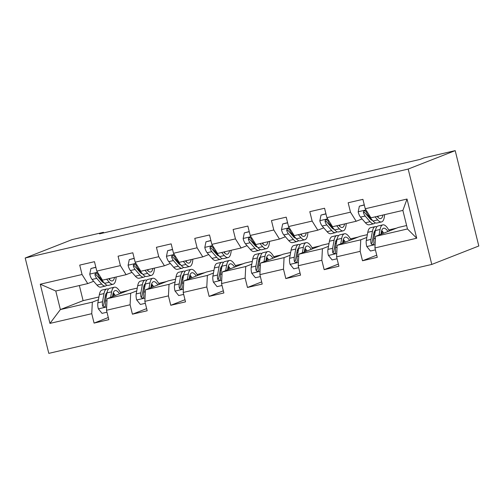 <?xml version="1.0" encoding="UTF-8"?>
<svg xmlns="http://www.w3.org/2000/svg" width="504" height="504" viewBox="0 0 504 504"><rect width="100%" height="100%" fill="white"/><g stroke="black" fill="none" stroke-linecap="round" stroke-linejoin="round"><path stroke-width="0.76" d="M408.183 169.067L455.2 150.633L478.8 245.996L431.783 264.436L48.8 353.367L25.2 258.004L408.183 169.067L431.783 264.436M406.615 225.534L398.236 227.474L375.511 236.389L407.471 228.967L402.879 210.407L370.919 217.829L365.236 208.751L362.905 199.345L348.157 202.766L350.482 212.178L326.888 217.659L324.557 208.246L309.809 211.674L312.14 221.08L288.54 226.561L286.209 217.155L271.461 220.576L273.792 229.988L250.192 235.469L247.861 226.057L233.113 229.484L235.444 238.89L211.844 244.371L209.519 234.965L194.764 238.386L197.096 247.798L173.496 253.279L171.171 243.867L156.423 247.294L158.747 256.7L135.148 262.181L132.823 252.775L118.075 256.196L120.399 265.608L96.8 271.089L94.475 261.677L79.727 265.104L82.051 274.51L40.263 284.218L49.959 323.392L60.373 309.569L92.333 302.148L98.412 299.767M365.236 208.751L407.024 199.048L416.72 238.222L374.932 247.93L377.257 257.336L362.508 260.763L376.727 255.188M49.959 323.392L91.747 313.69L94.078 323.096L108.826 319.668L106.495 310.262L130.095 304.781L132.426 314.194L147.174 310.766L144.843 301.361L168.443 295.88L170.774 305.285L185.522 301.858L183.191 292.452L206.791 286.971L209.116 296.383L223.871 292.956L221.539 283.55L245.139 278.069L247.464 287.475L262.212 284.048L259.888 274.642L283.487 269.161L285.812 278.573L300.56 275.146L298.236 265.74L321.836 260.259L324.16 269.665L338.909 266.238L336.584 256.832L360.177 251.351L362.508 260.763M103.585 232.911L103.433 232.319L99.521 233.856L420.065 159.415L423.984 157.878L455.2 150.633M326.888 217.659L332.571 226.737L356.171 221.256L362.086 218.938M368.128 216.569L368.915 216.26M382.391 231.33L381.383 231.727M374.705 234.347L373.514 234.814M366.843 237.428L360.763 239.816L337.163 245.297L359.887 236.382L367.353 234.65M373.842 233.144L374.648 232.955M381.459 231.374L382.271 231.185M356.171 221.256L350.482 212.178M360.177 251.351L360.763 239.816M336.584 256.832L337.163 245.297M288.54 226.561L294.223 235.639L317.822 230.164L323.738 227.839M329.78 225.471L330.567 225.162M344.043 240.238L343.035 240.635M336.357 243.249L335.173 243.716M328.495 246.336L322.415 248.718L298.815 254.199L321.546 245.284L329.005 243.552M335.494 242.046L336.3 241.857M343.117 240.276L343.923 240.093M317.822 230.164L312.14 221.08M321.836 260.259L322.415 248.718M298.236 265.74L298.815 254.199M250.192 235.469L255.874 244.547L279.474 239.066L285.39 236.748M291.432 234.379L292.219 234.07M305.695 249.14L304.687 249.537M298.009 252.157L296.825 252.624M290.147 255.238L284.067 257.626L260.467 263.107L283.198 254.192L290.657 252.46M297.146 250.954L297.952 250.765M304.769 249.184L305.575 248.995M279.474 239.066L273.792 229.988M283.487 269.161L284.067 257.626M259.888 274.642L260.467 263.107M211.844 244.371L217.533 253.449L241.126 247.974L247.042 245.65M253.084 243.281L253.871 242.972M267.347 258.048L266.339 258.445M259.661 261.059L258.476 261.526M251.798 264.146L245.719 266.528L222.125 272.009L244.849 263.094L252.309 261.362M258.798 259.856L259.604 259.667M266.421 258.086L267.227 257.897M241.126 247.974L235.444 238.89M245.139 278.069L245.719 266.528M221.539 283.55L222.125 272.009M173.496 253.279L179.185 262.357L202.784 256.876L208.694 254.558M214.736 252.189L215.523 251.88M228.999 266.95L227.991 267.347M221.313 269.968L220.128 270.434M213.45 273.048L207.371 275.436L183.777 280.917L206.501 272.002L213.961 270.27M220.45 268.764L221.262 268.575M228.073 266.994L228.879 266.805M202.784 256.876L197.096 247.798M206.791 286.971L207.371 275.436M183.191 292.452L183.777 280.917M135.148 262.181L140.837 271.259L164.436 265.784L170.346 263.46M176.394 261.091L177.175 260.782M190.651 275.858L189.643 276.255M182.965 278.869L181.78 279.336M175.108 281.957L169.029 284.338L145.429 289.819L168.153 280.904L175.613 279.172M182.102 277.666L182.914 277.477M189.724 275.896L190.531 275.707M164.436 265.784L158.747 256.7M168.443 295.88L169.029 284.338M144.843 301.361L145.429 289.819M96.8 271.089L102.488 280.167L126.088 274.686L131.998 272.368M138.046 269.999L138.833 269.69M152.309 284.76L151.301 285.157M144.617 287.778L143.432 288.244M136.76 290.858L130.681 293.246L107.081 298.727L129.805 289.813L137.264 288.08M143.76 286.574L144.566 286.385M151.376 284.804L152.183 284.615M126.088 274.686L120.399 265.608M130.095 304.781L130.681 293.246M106.495 310.262L107.081 298.727M40.263 284.218L55.78 291.01L87.74 283.594L93.656 281.27M99.698 278.901L100.485 278.592M113.961 293.668L112.953 294.065M106.275 296.68L105.084 297.146M79.361 285.535L83.103 300.655L98.916 296.982M105.412 295.476L106.218 295.287M113.028 293.706L113.841 293.517M83.103 300.655L60.373 309.569L55.78 291.01M87.74 283.594L82.051 274.51M91.747 313.69L92.333 302.148M103.433 232.319L72.217 239.564L25.2 258.004M120.324 292.288L128.104 290.48M158.672 283.38L166.452 281.572M197.02 274.478L204.794 272.67M235.368 265.57L243.142 263.762M273.716 256.668L281.49 254.86M312.064 247.76L319.838 245.952M350.406 238.858L358.186 237.05M388.754 229.95L396.535 228.142M416.72 238.222L407.471 228.967M402.879 210.407L407.024 199.048M374.932 247.93L375.511 236.389M94.078 323.096L108.291 317.52M113.772 296.1A20.33 6.376 76.9 0 0 112.89 294.38L114.131 293.882M113.161 294.89L114.61 294.55M120.784 293.12L122.226 292.786M151.238 285.466L152.473 284.981M151.509 285.982L152.958 285.648M159.132 284.212L160.574 283.878M132.426 314.194L146.639 308.618M190.468 278.29A20.33 6.376 76.9 0 0 189.586 276.57L190.821 276.072M189.857 277.08L191.306 276.74M197.48 275.31L198.923 274.976M170.774 305.285L184.987 299.71M227.524 269.892L227.928 267.668L229.169 267.17M228.205 268.172L229.654 267.838M235.828 266.402L237.264 266.068M209.116 296.383L223.335 290.808M266.282 258.747L267.517 258.262M266.553 259.27L268.002 258.93M274.17 257.5L275.612 257.166M247.464 287.475L261.683 281.9M304.221 252.082L304.624 249.858L305.865 249.36M304.901 250.362L306.35 250.028M312.518 248.592L313.961 248.258M285.812 278.573L300.031 272.998M342.569 243.174L342.972 240.956L344.213 240.452M343.249 241.46L344.692 241.126M350.866 239.69L352.309 239.356M324.16 269.665L338.379 264.09M381.32 232.035L382.561 231.55M381.597 232.552L383.04 232.218M389.214 230.782L390.657 230.448M95.88 267.359L90.934 268.506L89.75 274.233A7.043 2.211 76.9 0 0 92.068 279.449L96.982 285.1A20.33 6.376 76.9 0 0 100.787 287.129L105.456 286.045A20.33 6.376 76.9 0 0 106.804 285.138M101.928 281.44A16.878 5.292 76.9 0 0 102.18 280.545M106.627 279.203L109.273 282.246A20.33 6.376 76.9 0 0 113.079 284.275A20.33 6.376 76.9 0 0 116.153 276.992M108.7 278.725L109.135 279.229A16.878 5.292 76.9 0 0 112.297 280.911A16.878 5.292 76.9 0 0 114.54 277.37M95.842 267.208L90.934 268.506M113.079 284.275L108.41 285.358A20.33 6.376 -103.1 0 1 104.599 283.33L99.691 277.679A7.043 2.211 -103.1 0 1 97.946 274.359L96.85 273.244L95.842 273.237L95.086 273.867L94.998 275.045A7.043 2.211 76.9 0 0 96.737 278.365L101.65 284.017A20.33 6.376 76.9 0 0 105.456 286.045M104.057 282.712A16.878 5.292 -103.1 0 1 101.518 280.999L96.604 275.341A3.591 1.128 -103.1 0 1 96.125 274.604L94.998 275.045M109.551 279.67A16.878 5.292 76.9 0 0 109.872 278.454M112.48 296.604L112.89 294.386A16.878 5.292 -103.1 0 1 115.189 290.562A16.878 5.292 -103.1 0 1 119.53 293.845M110.622 297.335L111.636 291.803A20.33 6.376 -103.1 0 1 114.402 287.198A20.33 6.376 -103.1 0 1 120.884 293.309M106.98 312.209L102.028 313.356L98.299 308.769A7.043 2.211 -103.1 0 1 97.852 302.822L99.345 294.657A20.33 6.376 -103.1 0 1 102.117 290.052L106.785 288.962A20.33 6.376 76.9 0 0 104.013 293.574L102.526 301.738A7.043 2.211 76.9 0 0 102.583 305.714L103.074 306.634L104.504 306.911L105.292 306.268L105.538 305.033A7.043 2.211 -103.1 0 1 105.475 301.052L106.968 292.887A20.33 6.376 -103.1 0 1 109.733 288.282L114.402 287.198M105.645 294.657A16.878 5.292 -103.1 0 1 106.47 295.602M115.227 295.527A16.878 5.292 76.9 0 0 113.268 292.887M108.392 289.189A20.33 6.376 76.9 0 0 106.785 288.962M102.583 305.714L103.711 305.273A3.591 1.128 -103.1 0 1 103.774 304.322L105.267 296.157A16.878 5.292 -103.1 0 1 107.031 292.559M134.228 258.457L129.276 259.604L128.098 265.331A7.043 2.211 76.9 0 0 130.416 270.541L135.33 276.198A20.33 6.376 76.9 0 0 139.136 278.227L143.804 277.143A20.33 6.376 76.9 0 0 145.146 276.23M140.276 272.538A16.878 5.292 76.9 0 0 140.528 271.643M144.976 270.302L147.615 273.344A20.33 6.376 76.9 0 0 151.427 275.373A20.33 6.376 76.9 0 0 154.501 268.09M147.048 269.816L147.483 270.32A16.878 5.292 76.9 0 0 150.646 272.009A16.878 5.292 76.9 0 0 152.888 268.462M134.19 258.3L129.276 259.604M151.427 275.373L146.752 276.457A20.33 6.376 -103.1 0 1 142.947 274.428L138.033 268.777A7.043 2.211 -103.1 0 1 136.294 265.457L135.198 264.342L134.19 264.329L133.434 264.965L133.34 266.137A7.043 2.211 76.9 0 0 135.085 269.457L139.999 275.115A20.33 6.376 76.9 0 0 143.804 277.143M142.405 273.804A16.878 5.292 -103.1 0 1 139.866 272.091L134.952 266.44A3.591 1.128 -103.1 0 1 134.467 265.696L133.34 266.137M147.893 270.768A16.878 5.292 76.9 0 0 148.22 269.546M172.576 249.549L167.624 250.696L166.446 256.423A7.043 2.211 76.9 0 0 168.764 261.639L173.672 267.29A20.33 6.376 76.9 0 0 177.484 269.319L182.152 268.235A20.33 6.376 76.9 0 0 183.494 267.328M178.624 263.63A16.878 5.292 76.9 0 0 178.876 262.735M183.324 261.393L185.963 264.436A20.33 6.376 76.9 0 0 189.775 266.465A20.33 6.376 76.9 0 0 192.849 259.182M185.396 260.914L185.831 261.418A16.878 5.292 76.9 0 0 188.994 263.101A16.878 5.292 76.9 0 0 191.237 259.56M172.538 249.398L167.624 250.696M189.775 266.465L185.1 267.548A20.33 6.376 -103.1 0 1 181.295 265.52L176.381 259.869A7.043 2.211 -103.1 0 1 174.642 256.549L173.546 255.433L172.538 255.427L171.782 256.057L171.688 257.235A7.043 2.211 76.9 0 0 173.433 260.555L178.347 266.207A20.33 6.376 76.9 0 0 182.152 268.235M180.753 264.902A16.878 5.292 -103.1 0 1 178.208 263.189L173.3 257.531A3.591 1.128 -103.1 0 1 172.815 256.794L171.688 257.235M186.241 261.859A16.878 5.292 76.9 0 0 186.568 260.644M150.828 287.702L151.238 285.478A16.878 5.292 -103.1 0 1 153.531 281.654A16.878 5.292 -103.1 0 1 157.878 284.936M148.97 288.427L149.984 282.895A20.33 6.376 -103.1 0 1 152.75 278.29A20.33 6.376 -103.1 0 1 159.232 284.407M145.328 303.301L140.377 304.454L136.647 299.867A7.043 2.211 -103.1 0 1 136.2 293.92L137.693 285.755A20.33 6.376 -103.1 0 1 140.458 281.144L145.133 280.06A20.33 6.376 76.9 0 0 142.361 284.666L140.868 292.83A7.043 2.211 76.9 0 0 140.931 296.812L141.422 297.725L142.852 298.009L143.64 297.36L143.886 296.125A7.043 2.211 -103.1 0 1 143.823 292.15L145.31 283.985A20.33 6.376 -103.1 0 1 148.082 279.373L152.75 278.29M143.993 285.749A16.878 5.292 -103.1 0 1 144.818 286.7M153.575 286.625A16.878 5.292 76.9 0 0 151.609 283.979M152.12 287.192A20.33 6.376 76.9 0 0 151.238 285.478M146.74 280.281A20.33 6.376 76.9 0 0 145.133 280.06M140.931 296.812L142.059 296.371A3.591 1.128 -103.1 0 1 142.122 295.413L143.615 287.248A16.878 5.292 -103.1 0 1 145.379 283.651M189.176 278.794L189.58 276.576A16.878 5.292 -103.1 0 1 191.879 272.752A16.878 5.292 -103.1 0 1 196.226 276.034M187.318 279.525L188.332 273.993A20.33 6.376 -103.1 0 1 191.098 269.388A20.33 6.376 -103.1 0 1 197.581 275.499M183.677 294.399L178.725 295.546L174.989 290.959A7.043 2.211 -103.1 0 1 174.548 285.012L176.041 276.847A20.33 6.376 -103.1 0 1 178.807 272.242L183.481 271.152A20.33 6.376 76.9 0 0 180.709 275.764L179.216 283.928A7.043 2.211 76.9 0 0 179.279 287.904L179.771 288.823L181.201 289.101L181.988 288.458L182.227 287.223A7.043 2.211 -103.1 0 1 182.164 283.242L183.658 275.077A20.33 6.376 -103.1 0 1 186.43 270.472L191.098 269.388M182.341 276.847A16.878 5.292 -103.1 0 1 183.166 277.792M191.923 277.717A16.878 5.292 76.9 0 0 189.958 275.077M185.088 271.379A20.33 6.376 76.9 0 0 183.481 271.152M179.279 287.904L180.407 287.463A3.591 1.128 -103.1 0 1 180.47 286.511L181.963 278.347A16.878 5.292 -103.1 0 1 183.721 274.749M210.924 240.647L205.972 241.794L204.794 247.521A7.043 2.211 76.9 0 0 207.113 252.731L212.02 258.388A20.33 6.376 76.9 0 0 215.832 260.417L220.5 259.333A20.33 6.376 76.9 0 0 221.842 258.42M216.972 254.728A16.878 5.292 76.9 0 0 217.224 253.833M221.672 252.491L224.311 255.534A20.33 6.376 76.9 0 0 228.123 257.563A20.33 6.376 76.9 0 0 231.197 250.28M223.738 252.006L224.179 252.51A16.878 5.292 76.9 0 0 227.342 254.199A16.878 5.292 76.9 0 0 229.585 250.652M210.886 240.49L205.972 241.794M228.123 257.563L223.448 258.647A20.33 6.376 -103.1 0 1 219.643 256.618L214.729 250.967A7.043 2.211 -103.1 0 1 212.984 247.647L211.894 246.532L210.886 246.519L210.13 247.155L210.036 248.327A7.043 2.211 76.9 0 0 211.781 251.647L216.695 257.305A20.33 6.376 76.9 0 0 220.5 259.333M219.101 255.994A16.878 5.292 -103.1 0 1 216.556 254.281L211.648 248.629A3.591 1.128 -103.1 0 1 211.163 247.886L210.036 248.327M224.589 252.958A16.878 5.292 76.9 0 0 224.91 251.735M249.272 231.739L244.32 232.886L243.142 238.613A7.043 2.211 76.9 0 0 245.461 243.829L250.368 249.48A20.33 6.376 76.9 0 0 254.18 251.509L258.848 250.425A20.33 6.376 76.9 0 0 260.19 249.518M255.314 245.82A16.878 5.292 76.9 0 0 255.566 244.925M260.014 243.583L262.66 246.626A20.33 6.376 76.9 0 0 266.465 248.655A20.33 6.376 76.9 0 0 269.546 241.372M262.086 243.104L262.527 243.608A16.878 5.292 76.9 0 0 265.684 245.291A16.878 5.292 76.9 0 0 267.933 241.75M249.234 231.588L244.32 232.886M266.465 248.655L261.797 249.738A20.33 6.376 -103.1 0 1 257.991 247.71L253.077 242.059A7.043 2.211 -103.1 0 1 251.332 238.738L250.236 237.623L249.234 237.617L248.478 238.247L248.384 239.425A7.043 2.211 76.9 0 0 250.129 242.745L255.043 248.396A20.33 6.376 76.9 0 0 258.848 250.425M257.45 247.092A16.878 5.292 -103.1 0 1 254.904 245.379L249.997 239.721A3.591 1.128 -103.1 0 1 249.512 238.984L248.384 239.425M262.937 244.049A16.878 5.292 76.9 0 0 263.258 242.833M287.614 222.837L282.668 223.984L281.484 229.711A7.043 2.211 76.9 0 0 283.802 234.921L288.716 240.578A20.33 6.376 76.9 0 0 292.522 242.607L297.196 241.523A20.33 6.376 76.9 0 0 298.538 240.61M293.662 236.918A16.878 5.292 76.9 0 0 293.914 236.023M298.362 234.681L301.008 237.724A20.33 6.376 76.9 0 0 304.813 239.753A20.33 6.376 76.9 0 0 307.894 232.47M300.434 234.196L300.875 234.7A16.878 5.292 76.9 0 0 304.032 236.389A16.878 5.292 76.9 0 0 306.281 232.842M287.576 222.68L282.668 223.984M304.813 239.753L300.145 240.836A20.33 6.376 -103.1 0 1 296.339 238.808L291.425 233.157A7.043 2.211 -103.1 0 1 289.68 229.837L288.584 228.722L287.582 228.709L286.826 229.345L286.732 230.517A7.043 2.211 76.9 0 0 288.477 233.837L293.385 239.494A20.33 6.376 76.9 0 0 297.196 241.523M295.798 238.184A16.878 5.292 -103.1 0 1 293.252 236.471L288.338 230.819A3.591 1.128 -103.1 0 1 287.86 230.076L286.732 230.517M301.285 235.148A16.878 5.292 76.9 0 0 301.606 233.925M228.816 269.382A20.33 6.376 76.9 0 0 227.928 267.668A16.878 5.292 -103.1 0 1 230.227 263.844A16.878 5.292 -103.1 0 1 234.568 267.126M225.666 270.617L226.68 265.085A20.33 6.376 -103.1 0 1 229.446 260.48A20.33 6.376 -103.1 0 1 235.922 266.597M222.018 285.491L217.073 286.644L213.337 282.057A7.043 2.211 -103.1 0 1 212.896 276.11L214.389 267.945A20.33 6.376 -103.1 0 1 217.155 263.334L221.829 262.25A20.33 6.376 76.9 0 0 219.057 266.855L217.564 275.02A7.043 2.211 76.9 0 0 217.627 279.002L218.119 279.915L219.549 280.199L220.336 279.55L220.576 278.315A7.043 2.211 -103.1 0 1 220.513 274.34L222.006 266.175A20.33 6.376 -103.1 0 1 224.778 261.563L229.446 260.48M220.689 267.939A16.878 5.292 -103.1 0 1 221.508 268.89M230.271 268.815A16.878 5.292 76.9 0 0 228.306 266.169M223.436 262.471A20.33 6.376 76.9 0 0 221.829 262.25M217.627 279.002L218.755 278.561A3.591 1.128 -103.1 0 1 218.818 277.603L220.311 269.438A16.878 5.292 -103.1 0 1 222.069 265.841M265.873 260.984L266.276 258.766A16.878 5.292 -103.1 0 1 268.575 254.942A16.878 5.292 -103.1 0 1 272.916 258.224M264.014 261.715L265.022 256.183A20.33 6.376 -103.1 0 1 267.794 251.578A20.33 6.376 -103.1 0 1 274.271 257.689M260.366 276.589L255.421 277.736L251.685 273.149A7.043 2.211 -103.1 0 1 251.244 267.202L252.737 259.037A20.33 6.376 -103.1 0 1 255.503 254.432L260.171 253.342A20.33 6.376 76.9 0 0 257.405 257.954L255.912 266.118A7.043 2.211 76.9 0 0 255.975 270.094L256.467 271.013L257.897 271.291L258.678 270.648L258.924 269.413A7.043 2.211 -103.1 0 1 258.861 265.432L260.354 257.267A20.33 6.376 -103.1 0 1 263.126 252.662L267.794 251.578M259.037 259.037A16.878 5.292 -103.1 0 1 259.856 259.982M268.619 259.906A16.878 5.292 76.9 0 0 266.654 257.267M267.164 260.48A20.33 6.376 76.9 0 0 266.276 258.76M261.778 253.569A20.33 6.376 76.9 0 0 260.171 253.342M255.975 270.094L257.103 269.653A3.591 1.128 -103.1 0 1 257.166 268.701L258.659 260.536A16.878 5.292 -103.1 0 1 260.417 256.939M305.512 251.572A20.33 6.376 76.9 0 0 304.624 249.858A16.878 5.292 -103.1 0 1 306.923 246.034A16.878 5.292 -103.1 0 1 311.264 249.316M302.362 252.806L303.37 247.275A20.33 6.376 -103.1 0 1 306.142 242.67A20.33 6.376 -103.1 0 1 312.619 248.787M298.714 267.681L293.769 268.834L290.033 264.247A7.043 2.211 -103.1 0 1 289.592 258.3L291.079 250.135A20.33 6.376 -103.1 0 1 293.851 245.524L298.519 244.44A20.33 6.376 76.9 0 0 295.753 249.045L294.26 257.21A7.043 2.211 76.9 0 0 294.323 261.192L294.815 262.105L296.245 262.389L297.026 261.74L297.272 260.505A7.043 2.211 -103.1 0 1 297.209 256.53L298.702 248.365A20.33 6.376 -103.1 0 1 301.474 243.753L306.142 242.67M297.379 250.129A16.878 5.292 -103.1 0 1 298.204 251.08M306.968 251.005A16.878 5.292 76.9 0 0 305.002 248.359M300.126 244.661A20.33 6.376 76.9 0 0 298.519 244.44M294.323 261.192L295.451 260.751A3.591 1.128 -103.1 0 1 295.514 259.793L297.007 251.628A16.878 5.292 -103.1 0 1 298.765 248.031M325.962 213.929L321.017 215.076L319.832 220.802A7.043 2.211 76.9 0 0 322.151 226.019L327.065 231.67A20.33 6.376 76.9 0 0 330.87 233.698L335.544 232.615A20.33 6.376 76.9 0 0 336.886 231.708M332.01 228.01A16.878 5.292 76.9 0 0 332.262 227.115M336.71 225.773L339.356 228.816A20.33 6.376 76.9 0 0 343.161 230.845A20.33 6.376 76.9 0 0 346.242 223.562M338.783 225.294L339.224 225.798A16.878 5.292 76.9 0 0 342.38 227.48A16.878 5.292 76.9 0 0 344.623 223.94M325.924 213.778L321.017 215.076M343.161 230.845L338.493 231.928A20.33 6.376 -103.1 0 1 334.688 229.9L329.774 224.249A7.043 2.211 -103.1 0 1 328.028 220.928L326.932 219.813L325.93 219.807L325.168 220.437L325.08 221.615A7.043 2.211 76.9 0 0 326.825 224.935L331.733 230.586A20.33 6.376 76.9 0 0 335.544 232.615M334.146 229.282A16.878 5.292 -103.1 0 1 331.601 227.569L326.686 221.911A3.591 1.128 -103.1 0 1 326.208 221.174L325.08 221.615M339.633 226.239A16.878 5.292 76.9 0 0 339.954 225.023M343.854 242.67A20.33 6.376 76.9 0 0 342.972 240.95A16.878 5.292 -103.1 0 1 345.271 237.132A16.878 5.292 -103.1 0 1 349.612 240.414M340.71 243.904L341.718 238.373A20.33 6.376 -103.1 0 1 344.49 233.768A20.33 6.376 -103.1 0 1 350.967 239.879M337.063 258.779L332.117 259.925L328.381 255.339A7.043 2.211 -103.1 0 1 327.934 249.392L329.427 241.227A20.33 6.376 -103.1 0 1 332.199 236.622L336.867 235.532A20.33 6.376 76.9 0 0 334.102 240.143L332.609 248.308A7.043 2.211 76.9 0 0 332.671 252.284L333.163 253.203L334.587 253.481L335.374 252.838L335.62 251.603A7.043 2.211 -103.1 0 1 335.557 247.621L337.05 239.457A20.33 6.376 -103.1 0 1 339.816 234.851L344.49 233.768M335.727 241.227A16.878 5.292 -103.1 0 1 336.552 242.172M345.316 242.096A16.878 5.292 76.9 0 0 343.35 239.457M338.474 235.759A20.33 6.376 76.9 0 0 336.867 235.532M332.671 252.284L333.799 251.843A3.591 1.128 -103.1 0 1 333.862 250.891L335.349 242.726A16.878 5.292 -103.1 0 1 337.113 239.129M364.31 205.027L359.365 206.174L358.18 211.901A7.043 2.211 76.9 0 0 360.499 217.111L365.413 222.768A20.33 6.376 76.9 0 0 369.218 224.797L373.892 223.713A20.33 6.376 76.9 0 0 375.234 222.799M370.358 219.108A16.878 5.292 76.9 0 0 370.61 218.213M375.058 216.871L377.704 219.914A20.33 6.376 76.9 0 0 381.509 221.943A20.33 6.376 76.9 0 0 384.59 214.66M377.131 216.386L377.565 216.89A16.878 5.292 76.9 0 0 380.728 218.578A16.878 5.292 76.9 0 0 382.971 215.032M364.272 204.87L359.365 206.174M381.509 221.943L376.841 223.026A20.33 6.376 -103.1 0 1 373.029 220.998L368.122 215.347A7.043 2.211 -103.1 0 1 366.376 212.026L365.28 210.911L364.272 210.899L363.516 211.535L363.428 212.707A7.043 2.211 76.9 0 0 365.173 216.027L370.081 221.684A20.33 6.376 76.9 0 0 373.892 223.713M372.488 220.374A16.878 5.292 -103.1 0 1 369.949 218.66L365.035 213.009A3.591 1.128 -103.1 0 1 364.556 212.266L363.428 212.707M377.981 217.337A16.878 5.292 76.9 0 0 378.302 216.115M380.911 234.272L381.32 232.048A16.878 5.292 -103.1 0 1 383.62 228.224A16.878 5.292 -103.1 0 1 387.96 231.506M379.058 234.996L380.066 229.471A20.33 6.376 -103.1 0 1 382.838 224.86A20.33 6.376 -103.1 0 1 389.315 230.977M375.411 249.871L370.459 251.023L366.729 246.437A7.043 2.211 -103.1 0 1 366.282 240.49L367.775 232.325A20.33 6.376 -103.1 0 1 370.547 227.713L375.215 226.63A20.33 6.376 76.9 0 0 372.45 231.235L370.957 239.4A7.043 2.211 76.9 0 0 371.02 243.382L371.505 244.295L372.935 244.579L373.722 243.93L373.968 242.695A7.043 2.211 -103.1 0 1 373.905 238.72L375.398 230.555A20.33 6.376 -103.1 0 1 378.164 225.943L382.838 224.86M374.075 232.319A16.878 5.292 -103.1 0 1 374.9 233.27M383.664 233.194A16.878 5.292 76.9 0 0 381.698 230.548M382.202 233.762A20.33 6.376 76.9 0 0 381.32 232.048M376.822 226.85A20.33 6.376 76.9 0 0 375.215 226.63M371.02 243.382L372.147 242.941A3.591 1.128 -103.1 0 1 372.204 241.983L373.697 233.818A16.878 5.292 -103.1 0 1 375.461 230.221M97.555 272.286L89.781 274.094M101.65 284.017L96.982 285.1M109.273 282.246L104.599 283.33M96.737 278.365L92.068 279.449M100.775 277.427L99.691 277.679M98.387 308.889L106.665 306.968M106.968 292.887L111.636 291.803M99.345 294.657L104.013 293.574M105.475 301.052L106.98 300.705M97.852 302.822L102.526 301.738M135.904 263.378L128.123 265.186M139.999 275.115L135.33 276.198M147.615 273.344L142.947 274.428M135.085 269.457L130.416 270.541M139.123 268.525L138.033 268.777M174.245 254.476L166.471 256.284M178.347 266.207L173.672 267.29M185.963 264.436L181.295 265.52M173.433 260.555L168.764 261.639M177.465 259.617L176.381 259.869M136.735 299.981L145.013 298.059M145.31 283.985L149.984 282.895M137.693 285.755L142.361 284.666M143.823 292.15L145.328 291.797M136.2 293.92L140.868 292.83M175.083 291.079L183.362 289.157M183.658 275.077L188.332 273.993M176.041 276.847L180.709 275.764M182.164 283.242L183.677 282.895M174.548 285.012L179.216 283.928M212.594 245.568L204.819 247.376M216.695 257.305L212.02 258.388M224.311 255.534L219.643 256.618M211.781 251.647L207.113 252.731M215.813 250.715L214.729 250.967M250.942 236.666L243.167 238.474M255.043 248.396L250.368 249.48M262.66 246.626L257.991 247.71M250.129 242.745L245.461 243.829M254.161 241.807L253.077 242.059M289.29 227.758L281.516 229.566M293.385 239.494L288.716 240.578M301.008 237.724L296.339 238.808M288.477 233.837L283.802 234.921M292.509 232.905L291.425 233.157M213.431 282.171L221.703 280.249M222.006 266.175L226.68 265.085M214.389 267.945L219.057 266.855M220.513 274.34L222.025 273.987M212.896 276.11L217.564 275.02M251.779 273.269L260.051 271.347M260.354 257.267L265.022 256.183M252.737 259.037L257.405 257.954M258.861 265.432L260.373 265.085M251.244 267.202L255.912 266.118M290.128 264.361L298.399 262.439M298.702 248.365L303.37 247.275M291.079 250.135L295.753 249.045M297.209 256.53L298.714 256.177M289.592 258.3L294.26 257.21M327.638 218.856L319.864 220.664M331.733 230.586L327.065 231.67M339.356 228.816L334.688 229.9M326.825 224.935L322.151 226.019M330.857 223.996L329.774 224.249M328.476 255.459L336.748 253.537M337.05 239.457L341.718 238.373M329.427 241.227L334.102 240.143M335.557 247.621L337.063 247.275M327.934 249.392L332.609 248.308M365.986 209.947L358.212 211.756M370.081 221.684L365.413 222.768M377.704 219.914L373.029 220.998M365.173 216.027L360.499 217.111M369.205 215.095L368.122 215.347M366.824 246.551L375.096 244.629M375.398 230.555L380.066 229.471M367.775 232.325L372.45 231.235M373.905 238.72L375.411 238.367M366.282 240.49L370.957 239.4"/></g></svg>
